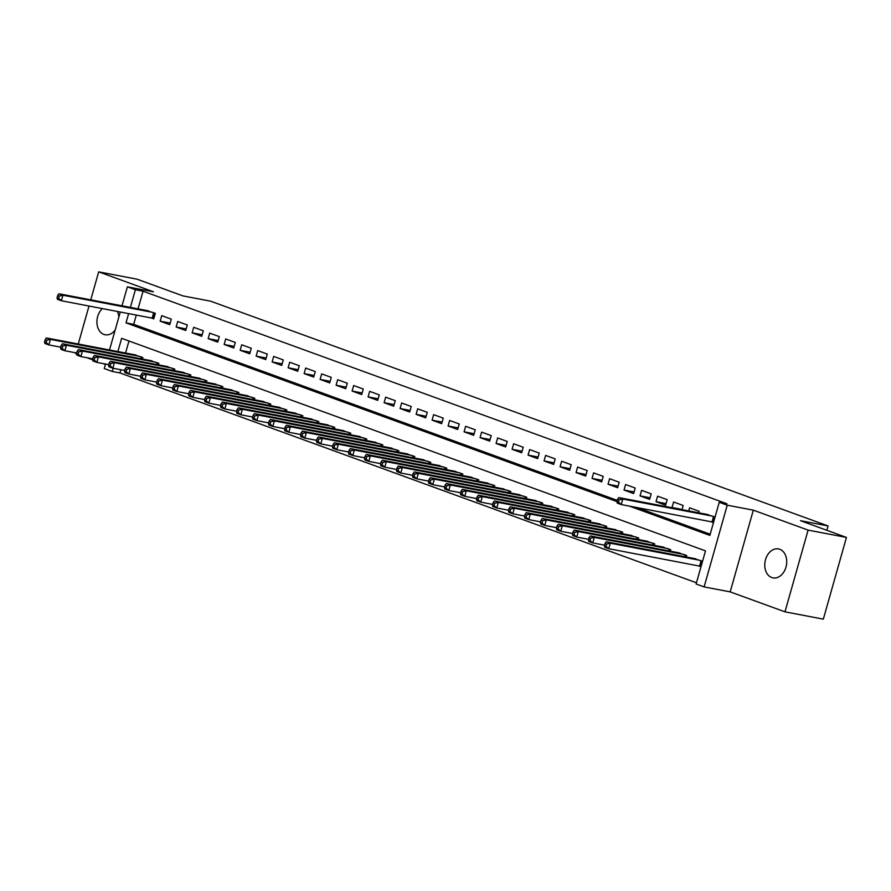 <?xml version="1.0" encoding="UTF-8"?>
<svg xmlns="http://www.w3.org/2000/svg" width="891" height="891" viewBox="0 0 891 891"><rect width="100%" height="100%" fill="white"/><g stroke="black" fill="none" stroke-linecap="round" stroke-linejoin="round"><path stroke-width="1.34" d="M102.387 308.564A14.735 10.826 -79.2 0 0 96.952 323.065A14.735 10.826 -79.2 0 0 103.913 334.426A14.735 10.826 -79.2 0 0 105.149 334.76A14.735 10.826 -79.2 0 0 115.128 330.138M118.837 317.04A14.735 10.826 -79.2 0 0 117.356 311.427M771.74 577.535A14.735 10.826 -79.2 0 0 772.987 577.88A14.735 10.826 -79.2 0 0 786.196 566.286A14.735 10.826 -79.2 0 0 779.748 549.268A14.735 10.826 -79.2 0 0 778.5 548.923A14.735 10.826 -79.2 0 0 765.291 560.517A14.735 10.826 -79.2 0 0 771.74 577.535M120.831 369.732L119.929 372.917L112.266 371.458L104.258 368.54L105.539 364.04M75.768 352.814L75.557 353.571L76.637 353.972M86.95 357.725L92.631 359.797M102.944 363.55L105.428 364.452M122.022 305.802L127.391 286.824L153.464 291.803L98.678 271.855L137.025 279.173L183.011 295.912L210.621 301.18L828.073 525.946L800.463 520.678L846.45 537.429L823.329 619.145L784.982 611.827L808.104 530.112L753.318 510.164L727.234 505.197L704.113 586.913L696.116 583.995L705.494 550.872L121.633 338.324L117.89 351.566M753.318 510.164L730.186 591.88L784.982 611.827M730.186 591.88L704.113 586.913M119.929 372.917L696.461 582.792M98.678 271.855L90.759 299.844M89.011 306.014L78.263 344.004M846.45 537.429L808.104 530.112M150.958 317.831L153.753 318.855L155.324 313.331L145.589 310.291M171.317 319.156L161.716 315.659L160.157 321.183L169.758 324.669L171.317 319.156M187.31 324.981L177.71 321.484L176.151 327.008L185.751 330.494L187.31 324.981M203.304 330.795L193.715 327.309L192.144 332.822L201.745 336.319L203.304 330.795M219.309 336.62L209.708 333.123L208.149 338.647L217.738 342.144L219.309 336.62M235.302 342.445L225.701 338.948L224.142 344.472L233.732 347.969L235.302 342.445M251.295 348.27L241.695 344.772L240.136 350.297L249.736 353.794L251.295 348.27M267.289 354.095L257.688 350.597L256.129 356.122L265.73 359.608L267.289 354.095M283.282 359.919L273.693 356.422L272.123 361.946L281.723 365.433L283.282 359.919M299.287 365.733L289.686 362.247L288.127 367.76L297.717 371.257L299.287 365.733M315.28 371.558L305.68 368.061L304.121 373.585L313.721 377.082L315.28 371.558M331.274 377.383L321.673 373.886L320.114 379.41L329.715 382.907L331.274 377.383M347.267 383.208L337.678 379.711L336.107 385.235L345.708 388.732L347.267 383.208M363.272 389.033L353.671 385.536L352.112 391.06L361.701 394.546L363.272 389.033M379.265 394.858L369.665 391.361L368.106 396.885L377.706 400.371L379.265 394.858M395.259 400.672L385.658 397.186L384.099 402.699L393.699 406.196L395.259 400.672M411.252 406.496L401.663 402.999L400.092 408.524L409.693 412.021L411.252 406.496M427.257 412.321L417.656 408.824L416.097 414.348L425.686 417.846L427.257 412.321M443.25 418.146L433.65 414.649L432.09 420.173L441.68 423.671L443.25 418.146M459.244 423.971L449.643 420.474L448.084 425.998L457.684 429.484L459.244 423.971M475.237 429.785L465.637 426.299L464.077 431.823L473.678 435.309L475.237 429.785M491.231 435.61L481.641 432.124L480.071 437.637L489.671 441.134L491.231 435.61M507.235 441.435L497.635 437.938L496.075 443.462L505.665 446.959L507.235 441.435M523.229 447.26L513.628 443.763L512.069 449.287L521.669 452.784L523.229 447.26M539.222 453.085L529.622 449.587L528.062 455.112L537.663 458.609L539.222 453.085M555.216 458.91L545.626 455.412L544.056 460.937L553.656 464.423L555.216 458.91M571.22 464.723L561.62 461.237L560.06 466.761L569.65 470.248L571.22 464.723M587.214 470.548L577.613 467.062L576.054 472.575L585.654 476.072L587.214 470.548M603.207 476.373L593.606 472.876L592.047 478.4L601.648 481.897L603.207 476.373M619.2 482.198L609.611 478.701L608.041 484.225L617.641 487.722L619.2 482.198M635.205 488.023L625.605 484.526L624.034 490.05L633.635 493.547L635.205 488.023M651.198 493.848L641.598 490.351L640.039 495.875L649.628 499.361L651.198 493.848M667.192 499.662L657.591 496.176L656.032 501.7L665.633 505.186L667.192 499.662M682.016 509.63L683.185 505.487L673.585 502.001L672.026 507.514L673.24 507.959M698.756 512.826L699.179 511.311L689.589 507.814L688.71 510.911M698.321 565.807L700.983 566.776M128.961 340.997L125.564 353.025M702.553 561.263L692.953 558.278M686.259 556.998L686.683 555.483L676.96 552.453M670.266 551.173L670.689 549.658L660.966 546.629M654.261 545.348L654.696 543.833L644.961 540.804M638.268 539.523L638.691 538.019L628.968 534.979M622.274 533.709L622.698 532.194L612.975 529.154M606.281 527.884L606.704 526.369L596.981 523.34M590.276 522.059L590.711 520.544L580.977 517.515M574.283 516.234L574.717 514.72L564.983 511.69M558.289 510.409L558.713 508.895L548.99 505.865M542.296 504.584L542.719 503.081L532.996 500.04M526.291 498.771L526.726 497.256L516.992 494.215M510.298 492.946L510.732 491.431L500.998 488.402M494.305 487.121L494.728 485.606L485.005 482.577M478.311 481.296L478.734 479.781L469.011 476.752M462.318 475.471L462.741 473.956L453.018 470.927M446.313 469.646L446.747 468.143L437.013 465.102M430.32 463.832L430.743 462.318L421.02 459.277M414.326 458.007L414.749 456.493L405.026 453.463M398.333 452.183L398.756 450.668L389.033 447.638M382.328 446.358L382.762 444.843L373.028 441.813M366.335 440.533L366.769 439.018L357.035 435.989M350.341 434.708L350.764 433.204L341.041 430.164M334.348 428.894L334.771 427.379L325.048 424.339M318.343 423.069L318.778 421.554L309.043 418.525M302.35 417.244L302.784 415.729L293.05 412.7M286.356 411.419L286.779 409.905L277.056 406.875M270.363 405.594L270.786 404.08L261.063 401.05M254.369 399.769L254.793 398.266L245.07 395.225M238.365 393.956L238.799 392.441L229.065 389.4M222.371 388.131L222.795 386.616L213.072 383.587M206.378 382.306L206.801 380.791L197.078 377.762M190.384 376.481L190.808 374.966L181.085 371.937M174.38 370.656L174.814 369.141L165.08 366.112M158.386 364.831L158.821 363.328L149.087 360.287M142.393 359.017L142.816 357.503L133.093 354.462M629.347 506.099L709.86 535.413L719.237 502.279L726.911 503.749L143.05 291.201L138.06 308.854M136.312 315.035L133.683 324.335L617.229 500.363M637.02 507.558L710.205 534.21M715.05 517.092L705.449 514.107M710.818 521.636L713.491 522.605M826.848 530.29L828.073 525.946M127.391 286.824L135.387 289.742L130.387 307.395M143.05 291.201L135.387 289.742M719.237 502.279L727.234 505.197M109.515 349.974L120.274 311.984M113.168 368.273L112.266 371.458M128.638 313.576L126.01 322.865L616.928 501.577M133.683 324.335L126.01 322.865M682.072 509.429L672.026 507.514M666.078 503.615L656.032 501.7M650.085 497.791L640.039 495.875M634.08 491.966L624.034 490.05M618.087 486.141L608.041 484.225M602.093 480.316L592.047 478.4M586.1 474.491L576.054 472.575M570.095 468.677L560.06 466.761M554.102 462.852L544.056 460.937M538.108 457.027L528.062 455.112M522.115 451.202L512.069 449.287M506.11 445.377L496.075 443.462M490.117 439.553L480.071 437.637M474.123 433.739L464.077 431.823M458.13 427.914L448.084 425.998M442.136 422.089L432.09 420.173M426.132 416.264L416.097 414.348M410.138 410.439L400.092 408.524M394.145 404.614L384.099 402.699M378.152 398.8L368.106 396.885M362.147 392.976L352.112 391.06M346.154 387.151L336.107 385.235M330.16 381.326L320.114 379.41M314.167 375.501L304.121 373.585M298.162 369.676L288.127 367.76M282.169 363.862L272.123 361.946M266.175 358.037L256.129 356.122M250.182 352.212L240.136 350.297M234.188 346.387L224.142 344.472M218.184 340.562L208.149 338.647M202.19 334.738L192.144 332.822M186.197 328.924L176.151 327.008M170.203 323.099L160.157 321.183M712.377 516.112L622.798 499.027L618.8 497.579L708.378 514.664M713.591 522.237L621.239 504.551L617.24 503.092L616.906 501.499L618.51 502.079L619.134 499.873L617.53 499.283L616.906 501.499M619.134 499.873L622.798 499.027L621.239 504.551L618.51 502.079M618.8 497.579L617.53 499.283M695.882 558.835L606.303 541.75L610.302 543.198L608.731 548.722L701.094 566.398M606.014 546.25L608.731 548.722L604.733 547.263L604.41 545.671L606.014 546.25L606.637 544.045L605.034 543.454L604.41 545.671M606.637 544.045L610.302 543.198L699.88 560.283M605.034 543.454L606.303 541.75M679.889 553.01L590.299 535.925L594.297 537.384L592.738 542.897L604.555 545.158M590.009 540.425L592.738 542.897L588.739 541.45L588.416 539.846L590.009 540.425L590.644 538.22L589.04 537.641L588.416 539.846M590.644 538.22L594.297 537.384L683.887 554.469M589.04 537.641L590.299 535.925M663.895 547.185L574.305 530.1L578.304 531.559L576.744 537.073L588.561 539.333M574.016 534.6L576.744 537.073L572.746 535.625L572.423 534.021L574.016 534.6L574.639 532.395L573.047 531.816L572.423 534.021M574.639 532.395L578.304 531.559L667.894 548.644M573.047 531.816L574.305 530.1M647.891 541.36L558.312 524.276L562.31 525.735L560.751 531.259L572.568 533.509M558.022 528.786L560.751 531.259L556.752 529.8L556.418 528.196L558.022 528.786L558.646 526.57L557.042 525.991L556.418 528.196M558.646 526.57L562.31 525.735L651.889 542.819M557.042 525.991L558.312 524.276M631.897 535.536L542.318 518.451L546.317 519.91L544.746 525.434L556.563 527.684M542.029 522.961L544.746 525.434L540.748 523.975L540.425 522.371L542.029 522.961L542.652 520.745L541.049 520.166L540.425 522.371M542.652 520.745L546.317 519.91L635.896 536.995M541.049 520.166L542.318 518.451M615.904 529.722L526.314 512.626L530.323 514.085L528.753 519.609L540.57 521.859M526.035 517.136L528.753 519.609L524.754 518.15L524.431 516.557L526.035 517.136L526.659 514.931L525.055 514.341L524.431 516.557M526.659 514.931L530.323 514.085L619.902 531.17M525.055 514.341L526.314 512.626M599.91 523.897L510.32 506.812L514.319 508.26L512.759 513.784L524.576 516.034M510.031 511.311L512.759 513.784L508.761 512.325L508.438 510.732L510.031 511.311L510.654 509.106L509.062 508.516L508.438 510.732M510.654 509.106L514.319 508.26L603.909 525.345M509.062 508.516L510.32 506.812M583.906 518.072L494.327 500.987L498.325 502.446L496.766 507.959L508.583 510.22M494.037 505.487L496.766 507.959L492.768 506.511L492.433 504.907L494.037 505.487L494.661 503.281L493.068 502.702L492.433 504.907M494.661 503.281L498.325 502.446L587.904 519.531M493.068 502.702L494.327 500.987M567.912 512.247L478.333 495.162L482.332 496.621L480.772 502.134L492.589 504.395M478.044 499.662L480.772 502.134L476.763 500.686L476.44 499.083L478.044 499.662L478.667 497.456L477.064 496.877L476.44 499.083M478.667 497.456L482.332 496.621L571.911 513.706M477.064 496.877L478.333 495.162M551.919 506.422L462.34 489.337L466.338 490.796L464.768 496.32L476.585 498.57M462.05 493.848L464.768 496.32L460.77 494.861L460.447 493.258L462.05 493.848L462.674 491.632L461.07 491.052L460.447 493.258M462.674 491.632L466.338 490.796L555.917 507.881M461.07 491.052L462.34 489.337M535.925 500.597L446.335 483.512L450.334 484.971L448.774 490.495L460.591 492.745M446.046 488.023L448.774 490.495L444.776 489.036L444.453 487.433L446.046 488.023L446.681 485.807L445.077 485.227L444.453 487.433M446.681 485.807L450.334 484.971L539.924 502.056M445.077 485.227L446.335 483.512M519.921 494.783L430.342 477.687L434.34 479.146L432.781 484.671L444.598 486.92M430.052 482.198L432.781 484.671L428.783 483.212L428.46 481.619L430.052 482.198L430.676 479.993L429.083 479.403L428.46 481.619M430.676 479.993L434.34 479.146L523.93 496.231M429.083 479.403L430.342 477.687M503.927 488.959L414.348 471.874L418.347 473.321L416.788 478.846L428.604 481.095M414.059 476.373L416.788 478.846L412.789 477.387L412.455 475.794L414.059 476.373L414.683 474.168L413.079 473.578L412.455 475.794M414.683 474.168L418.347 473.321L507.926 490.406M413.079 473.578L414.348 471.874M487.934 483.134L398.355 466.049L402.353 467.508L400.783 473.021L412.6 475.282M398.065 470.548L400.783 473.021L396.785 471.573L396.462 469.969L398.065 470.548L398.689 468.343L397.085 467.764L396.462 469.969M398.689 468.343L402.353 467.508L491.932 484.593M397.085 467.764L398.355 466.049M471.94 477.309L382.35 460.224L386.349 461.683L384.789 467.196L396.606 469.457M382.061 464.723L384.789 467.196L380.791 465.748L380.468 464.144L382.061 464.723L382.696 462.518L381.092 461.939L380.468 464.144M382.696 462.518L386.349 461.683L475.939 478.768M381.092 461.939L382.35 460.224M455.947 471.484L366.357 454.399L370.355 455.858L368.796 461.382L380.613 463.632M366.067 458.91L368.796 461.382L364.798 459.923L364.475 458.319L366.067 458.91L366.691 456.693L365.098 456.114L364.475 458.319M366.691 456.693L370.355 455.858L459.945 472.943M365.098 456.114L366.357 454.399M439.942 465.659L350.363 448.574L354.362 450.033L352.803 455.557L364.619 457.807M350.074 453.085L352.803 455.557L348.804 454.098L348.47 452.494L350.074 453.085L350.698 450.868L349.094 450.289L348.47 452.494M350.698 450.868L354.362 450.033L443.941 467.118M349.094 450.289L350.363 448.574M423.949 459.845L334.37 442.749L338.368 444.208L336.798 449.732L348.615 451.982M334.08 447.26L336.798 449.732L332.8 448.273L332.477 446.681L334.08 447.26L334.704 445.055L333.1 444.464L332.477 446.681M334.704 445.055L338.368 444.208L427.947 461.293M333.1 444.464L334.37 442.749M407.955 454.02L318.365 436.935L322.375 438.383L320.805 443.907L332.621 446.157M318.087 441.435L320.805 443.907L316.806 442.448L316.483 440.856L318.087 441.435L318.711 439.23L317.107 438.639L316.483 440.856M318.711 439.23L322.375 438.383L411.954 455.468M317.107 438.639L318.365 436.935M391.962 448.195L302.372 431.11L306.37 432.569L304.811 438.082L316.628 440.343M302.082 435.61L304.811 438.082L300.813 436.635L300.49 435.031L302.082 435.61L302.706 433.405L301.113 432.826L300.49 435.031M302.706 433.405L306.37 432.569L395.96 449.654M301.113 432.826L302.372 431.11M375.957 442.37L286.379 425.285L290.377 426.744L288.818 432.258L300.635 434.518M286.089 429.785L288.818 432.258L284.819 430.81L284.485 429.206L286.089 429.785L286.713 427.58L285.12 427.001L284.485 429.206M286.713 427.58L290.377 426.744L379.956 443.829M285.12 427.001L286.379 425.285M359.964 436.545L270.385 419.461L274.383 420.92L272.824 426.444L284.641 428.694M270.096 423.971L272.824 426.444L268.815 424.985L268.492 423.381L270.096 423.971L270.719 421.755L269.115 421.176L268.492 423.381M270.719 421.755L274.383 420.92L363.962 438.004M269.115 421.176L270.385 419.461M343.971 430.721L254.392 413.636L258.39 415.095L256.82 420.619L268.637 422.869M254.102 418.146L256.82 420.619L252.821 419.16L252.498 417.556L254.102 418.146L254.726 415.93L253.122 415.351L252.498 417.556M254.726 415.93L258.39 415.095L347.969 432.18M253.122 415.351L254.392 413.636M327.977 424.907L238.387 407.822L242.385 409.27L240.826 414.794L252.643 417.044M238.097 412.321L240.826 414.794L236.828 413.335L236.505 411.742L238.097 412.321L238.732 410.116L237.129 409.526L236.505 411.742M238.732 410.116L242.385 409.27L331.975 426.355M237.129 409.526L238.387 407.822M311.973 419.082L222.394 401.997L226.392 403.445L224.833 408.969L236.65 411.219M222.104 406.496L224.833 408.969L220.834 407.51L220.511 405.917L222.104 406.496L222.728 404.291L221.135 403.701L220.511 405.917M222.728 404.291L226.392 403.445L315.982 420.53M221.135 403.701L222.394 401.997M295.979 413.257L206.4 396.172L210.399 397.631L208.839 403.144L220.656 405.405M206.111 400.672L208.839 403.144L204.841 401.696L204.507 400.092L206.111 400.672L206.734 398.466L205.13 397.887L204.507 400.092M206.734 398.466L210.399 397.631L299.977 414.716M205.13 397.887L206.4 396.172M279.986 407.432L190.407 390.347L194.405 391.806L192.835 397.319L204.652 399.58M190.117 394.847L192.835 397.319L188.836 395.871L188.513 394.267L190.117 394.847L190.741 392.641L189.137 392.062L188.513 394.267M190.741 392.641L194.405 391.806L283.984 408.891M189.137 392.062L190.407 390.347M263.992 401.607L174.402 384.522L178.4 385.981L176.841 391.505L188.658 393.755M174.113 389.033L176.841 391.505L172.843 390.046L172.52 388.443L174.113 389.033L174.747 386.817L173.144 386.237L172.52 388.443M174.747 386.817L178.4 385.981L267.991 403.066M173.144 386.237L174.402 384.522M247.999 395.782L158.409 378.697L162.407 380.156L160.848 385.68L172.665 387.93M158.119 383.208L160.848 385.68L156.849 384.221L156.526 382.618L158.119 383.208L158.743 380.992L157.15 380.412L156.526 382.618M158.743 380.992L162.407 380.156L251.997 397.241M157.15 380.412L158.409 378.697M231.994 389.968L142.415 372.884L146.414 374.331L144.854 379.856L156.671 382.105M142.126 377.383L144.854 379.856L140.856 378.397L140.522 376.804L142.126 377.383L142.749 375.178L141.146 374.588L140.522 376.804M142.749 375.178L146.414 374.331L235.992 391.416M141.146 374.588L142.415 372.884M216.001 384.144L126.422 367.059L130.42 368.506L128.85 374.031L140.667 376.28M126.132 371.558L128.85 374.031L124.851 372.572L124.528 370.979L126.132 371.558L126.756 369.353L125.152 368.763L124.528 370.979M126.756 369.353L130.42 368.506L219.999 385.591M125.152 368.763L126.422 367.059M200.007 378.319L110.417 361.234L114.427 362.693L112.856 368.206L124.673 370.467M110.139 365.733L112.856 368.206L108.858 366.758L108.535 365.154L110.139 365.733L110.762 363.528L109.159 362.949L108.535 365.154M110.762 363.528L114.427 362.693L204.006 379.778M109.159 362.949L110.417 361.234M184.014 372.494L94.424 355.409L98.422 356.868L96.863 362.381L108.68 364.642M94.134 359.908L96.863 362.381L92.864 360.933L92.541 359.329L94.134 359.908L94.758 357.703L93.165 357.124L92.541 359.329M94.758 357.703L98.422 356.868L188.012 373.953M93.165 357.124L94.424 355.409M168.009 366.669L78.43 349.584L82.429 351.043L80.869 356.567L92.686 358.817M78.141 354.095L80.869 356.567L76.871 355.108L76.537 353.504L78.141 354.095L78.764 351.878L77.172 351.299L76.537 353.504M78.764 351.878L82.429 351.043L172.008 368.128M77.172 351.299L78.43 349.584M152.016 360.844L62.437 343.759L66.435 345.218L64.876 350.742L76.693 352.992M62.147 348.27L64.876 350.742L60.866 349.283L60.543 347.679L62.147 348.27L62.771 346.053L61.167 345.474L60.543 347.679M62.771 346.053L66.435 345.218L156.014 362.303M61.167 345.474L62.437 343.759M152.517 312.307L62.938 295.222L58.94 293.774L148.519 310.859M153.865 318.455L61.379 300.746L57.38 299.287L57.046 297.694L58.65 298.273L59.274 296.068L57.67 295.478L57.046 297.694M59.274 296.068L62.938 295.222L61.379 300.746L58.65 298.273M58.94 293.774L57.67 295.478M136.022 355.03L46.443 337.945L50.442 339.393L48.871 344.917L60.688 347.167M46.154 342.445L48.871 344.917L44.873 343.458L44.55 341.866L46.154 342.445L46.778 340.239L45.174 339.649L44.55 341.866M46.778 340.239L50.442 339.393L140.021 356.478M45.174 339.649L46.443 337.945M714.214 516.78L712.733 522.026M713.557 516.546L712.043 521.87M699.546 566.041L701.05 560.717M700.237 566.197L701.718 560.951M684.555 556.675L685.056 554.893M685.246 556.808L685.725 555.138M668.562 550.85L669.063 549.068M669.252 550.983L669.72 549.313M652.557 545.025L653.07 543.243M653.259 545.158L653.727 543.488M636.564 539.2L637.065 537.418M637.265 539.333L637.733 537.663M620.57 533.375L621.072 531.604M621.261 533.509L621.74 531.838M604.577 527.561L605.078 525.779M605.267 527.684L605.735 526.013M588.583 521.736L589.085 519.954M589.274 521.87L589.742 520.199M572.579 515.911L573.091 514.129M573.281 516.045L573.748 514.374M556.585 510.086L557.087 508.304M557.276 510.22L557.755 508.549M540.592 504.261L541.093 502.479M541.283 504.395L541.761 502.724M524.599 498.437L525.1 496.666M525.289 498.57L525.757 496.9M508.594 492.623L509.106 490.841M509.296 492.745L509.763 491.075M492.6 486.798L493.102 485.016M493.291 486.931L493.77 485.261M476.607 480.973L477.108 479.191M477.298 481.107L477.776 479.436M460.614 475.148L461.115 473.366M461.304 475.282L461.772 473.611M444.609 469.323L445.121 467.541M445.311 469.457L445.778 467.786M428.616 463.498L429.117 461.727M429.317 463.632L429.785 461.961M412.622 457.684L413.123 455.902M413.313 457.807L413.792 456.136M396.629 451.86L397.13 450.078M397.319 451.993L397.787 450.323M380.635 446.035L381.136 444.253M381.326 446.168L381.793 444.498M364.631 440.21L365.143 438.428M365.332 440.343L365.8 438.673M348.637 434.385L349.138 432.603M349.328 434.518L349.807 432.848M332.644 428.56L333.145 426.789M333.334 428.694L333.813 427.023M316.65 422.746L317.151 420.964M317.341 422.869L317.809 421.198M300.646 416.921L301.158 415.139M301.347 417.055L301.815 415.384M284.652 411.096L285.153 409.314M285.343 411.23L285.822 409.559M268.659 405.271L269.16 403.489M269.349 405.405L269.828 403.734M252.665 399.446L253.167 397.664M253.356 399.58L253.824 397.909M236.661 393.622L237.173 391.851M237.362 393.755L237.83 392.085M220.667 387.808L221.168 386.026M221.369 387.93L221.837 386.26M204.674 381.983L205.175 380.201M205.364 382.116L205.843 380.446M188.68 376.158L189.182 374.376M189.371 376.292L189.839 374.621M172.687 370.333L173.188 368.551M173.377 370.467L173.845 368.796M156.682 364.508L157.195 362.726M157.384 364.642L157.852 362.971M154.355 312.975L152.873 318.221M153.697 312.741L152.183 318.065M140.689 358.683L141.19 356.912M141.379 358.817L141.858 357.146"/></g></svg>
